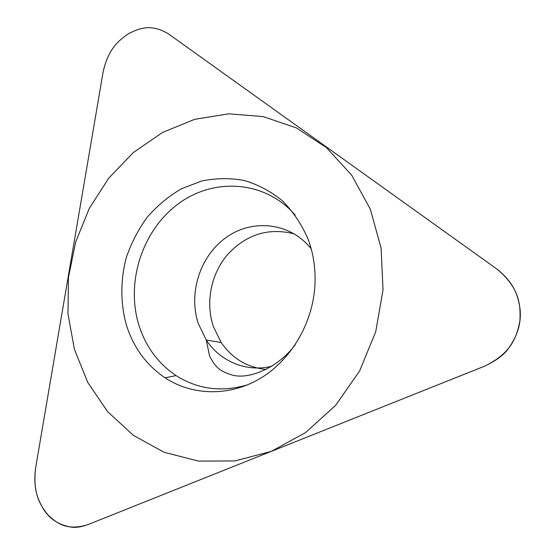 <?xml version="1.0" encoding="UTF-8"?>
<svg xmlns="http://www.w3.org/2000/svg" width="555" height="555" viewBox="0 0 555 555"><rect width="100%" height="100%" fill="white"/><g stroke="black" fill="none" stroke-linecap="round" stroke-linejoin="round"><path stroke-width="0.83" d="M484.397 366.244C496.794 360.452 505.14 354.041 509.441 347.014C517.725 335.123 521.291 322.656 520.132 309.607C518.19 296.53 514.964 283.314 496.614 268.842L168.387 33.841C151.307 23.615 139.77 28.027 128.725 33.584C118.222 40.702 108.35 49.027 103.174 71.692L35.617 467.886C32.905 489.108 37.913 499.639 43.644 509.441C49.659 518.842 58.455 524.655 70.034 526.896C74.613 527.958 80.537 527.215 87.822 524.662L484.397 366.244L87.822 524.662C66.982 531.135 56.839 523.407 47.695 514.624C39.627 504.349 32.71 492.895 35.617 467.886L103.174 71.692C108.35 49.027 118.222 40.702 128.725 33.584C139.77 28.027 151.307 23.615 168.387 33.841L496.614 268.842C519.286 287.455 520.784 304.348 519.889 320.901C516.76 337.183 511.266 353.396 484.397 366.244M126.311 324.8C120.31 302.954 120.4 279.54 126.429 257.173C131.48 242.584 138.507 229.139 147.519 216.838C157.523 205.461 168.893 196.075 181.645 188.665L201.888 180.93C216.034 178.086 230.165 177.94 244.29 180.493C258.096 184.642 270.791 191.392 282.37 200.764C293.012 211.51 301.538 224.185 307.963 238.796C313.547 253.677 315.857 269.446 314.872 286.102C312.458 324.023 290.619 360.5 259.9 378.649C229.118 396.756 192.21 395.666 165.085 377.837C146.319 365.072 133.394 347.388 126.311 324.8M266.123 369.512C247.142 367.417 232.163 358.426 221.188 342.532L213.335 326.486C205.274 302.35 211.066 273.719 227.73 254.377C246.58 234.224 268.793 227.404 294.372 233.912M295.184 215.056C265.117 180.389 213.855 177.26 178.197 203.907C142.344 230.353 125.513 282.051 138.91 325.175C145.75 346.681 158.154 363.49 176.115 375.603C197.878 389.402 221.764 392.447 247.773 384.754M370.351 209.256L351.662 175.137L326.43 147.623L296.321 127.893L263.153 116.585L228.702 113.824L194.638 119.332L162.469 132.478L133.498 152.41L108.801 178.1L89.286 208.382L75.653 242.015L68.431 277.66L67.981 313.929L74.439 349.359L87.752 382.43L107.594 411.602L133.353 435.356L164.079 452.263L198.461 461.094L234.855 460.941L271.291 451.375L305.645 432.525L335.754 405.212L359.654 370.893L375.749 331.633L383.019 289.876L381.112 248.245L370.351 209.256M271.964 366.203C246.704 372.606 220.175 361.471 206.28 340.042L198.288 323.537C187.992 292.554 200.508 254.988 227.099 236.819C253.545 218.455 290.778 222.86 311.209 248.855M295.253 344.676C278.7 367.354 248.855 380.251 231.754 374.902C225.198 372.911 220.418 370.435 217.428 367.465C215.187 365.551 212.579 361.742 209.603 356.053L206.28 340.042L221.188 342.532M176.115 375.603L165.085 377.837"/></g></svg>
